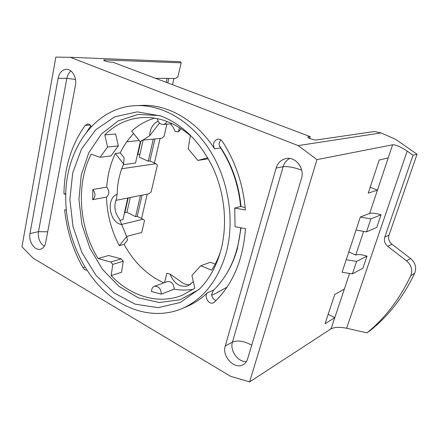 <?xml version="1.0" encoding="UTF-8"?>
<svg xmlns="http://www.w3.org/2000/svg" width="439" height="439" viewBox="0 0 439 439"><rect width="100%" height="100%" fill="white"/><g stroke="black" fill="none" stroke-linecap="round" stroke-linejoin="round"><path stroke-width="0.66" d="M124.451 212.877L126.953 212.317L135.591 216.696L140.425 195.498M316.963 159.62L298.196 145.589L70.306 57.295L55.846 57.103L21.95 246.773L33.161 258.192L230.629 376.316L249.61 381.897L331.05 328.838C334.567 327.115 339.753 326.912 346.618 328.24L366.938 332.872L371.257 329.711C389.195 315.147 403.671 296.309 414.696 273.206C416.77 267.647 415.387 262.741 410.553 258.489L391.95 244.227C389.009 241.691 388.032 238.651 389.014 235.106L417.05 154.243L413.05 155.225L407.167 151.12C400.692 146.818 395.835 144.711 392.609 144.793L316.963 159.62L249.61 381.897M388.219 157.914L377.441 190.142L368.261 193.116L379.208 160.026L388.219 157.914L392.609 144.793M370.198 187.261L377.441 190.142L369.649 213.436C371.954 212.756 375.757 213.211 381.052 214.792L376.761 227.424L366.499 231.896L356.034 230.074L360.353 217.014L369.649 213.436M156.937 78.307L156.827 78.8M167.144 78.389L166.238 82.345M346.234 259.701L356.594 261.392L352.396 273.892L342.08 272.257L356.034 230.074M123.315 164.713L135.552 163.006L140.288 141.753M363.64 231.397L355.722 255.075C358.065 254.17 361.829 254.516 367.009 256.113L362.877 268.273L352.396 273.892M348.802 251.942L355.722 255.075M143.109 140.134L139.289 157.178L148.245 161.228L153.293 139.103M325.047 323.768L334.727 294.492L344.363 289.038L334.798 317.638L325.047 323.768M328.18 314.286L334.798 317.638L331.05 328.838M130.268 197.512L126.953 212.317M119.907 220.356L122.942 219.648L127.76 198.011M115.847 200.371L148.958 193.808L151.153 191.876L157.392 165.064L155.933 163.725L149.891 160.998L148.245 161.228M149.891 160.998L154.945 138.933M126.58 236.44L141.72 232.445L144.535 220.345L143.059 219.253L121.625 224.422M143.059 219.253L137.237 216.312L135.591 216.696M137.237 216.312L142.071 195.174M298.196 145.589L381.085 132.918L374.401 131.519L316.596 139.937C314.763 140.431 307.015 137.884 307.849 137.067L310.208 136.617L309.665 138.439M308.035 137.522L308.227 136.88M310.208 136.617L112.79 62.201L110.282 62.113C106.562 61.63 104.334 60.955 103.599 60.083L104.756 59.94L104.581 60.823M190.328 284.664C186.641 285.07 183.189 283.83 179.968 280.955L170.085 274.145L166.853 273.256L164.526 282.617M227.023 287.139L215.401 293.592L211.719 295.167M159.5 123.068L149.644 135.788C150.034 128.638 152.871 123.771 158.155 121.186M133.632 133.549C128.243 139.103 123.782 145.539 120.242 152.871L124.122 157.782L123.628 163.999L115.331 153.458L120.242 152.871M117.125 194.285L116.45 198.916C113.657 206.045 114.672 212.778 119.501 219.116L121.691 224.532C109.355 222.935 105.607 198.329 117.125 194.285C117.378 183.425 119.545 173.328 123.628 163.999M124.116 244.358L119.315 245.686L126.662 236.605L127.551 240.133L124.116 244.358C133.89 262.297 147.131 275.132 163.835 282.87M193.319 281.569L188.177 285.811C180.111 287.688 174.08 283.797 170.085 274.145M170.458 123.886L173.18 127.255L175.09 131.404L178.47 131.892L179.491 127.606M181.098 128.627L178.47 131.892M154.599 118.162C146.061 120.698 138.422 125.027 131.684 131.135L140.26 141.77L149.644 135.788M126.662 236.605L121.691 224.532M137.429 154.577L139.948 154.259M155.933 163.725L121.735 168.73M356.594 261.392L367.009 256.113M381.052 214.792L370.867 218.896L360.353 217.014M366.499 231.896L370.867 218.896M126.767 141.786L139.256 140.524M142.291 140.217L161.843 138.236L164.06 136.403L166.908 124.16M215.176 264.13L210.506 262.237L200.81 265.727L191.931 275.429L194.823 288.242L182.328 295.211C158.424 304.957 130.646 296.237 111.149 275.615L112.785 264.399L123.233 261.216L121.235 258.856L108.631 255.509L98.073 258.544L110.771 261.995L112.785 264.399M220.367 252.118C218.068 258.708 215.159 264.733 211.636 270.188L200.81 265.727M98.073 258.544C78.921 227.605 75.755 184.578 91.147 154.166L100.152 157.305L107.55 147.038L104.811 134.91C115.254 124.467 127.705 118.689 142.165 117.564C158.945 116.642 175.007 122.679 190.356 135.678L188.166 148.755L197.857 160.422L208.322 158.775M197.857 160.422L207.773 157.815M100.152 157.305L110.946 155.982L118.316 145.891L115.627 133.977L104.811 134.91M107.55 147.038L118.316 145.891M111.149 275.615L121.576 272.251L123.233 261.216M110.771 261.995L121.235 258.856M240.737 227.764C238.179 254.121 229.12 274.924 213.563 290.174L211.636 294.371C211.971 297.477 213.447 299.535 216.065 300.545M220.751 139.832L219.099 143.295C218.907 144.645 219.423 146.214 220.652 148.014C231.874 165.53 238.525 185.028 240.61 206.506L245.143 207.504M86.927 131.618L90.873 125.752M136.156 105.618L141.775 105.393C167.528 104.109 196.156 120.171 214.545 148.832C212.492 143.954 213.59 140.727 217.843 139.147C219.73 139.004 221.294 139.827 222.54 141.61C235.661 162.04 243.261 184.814 245.346 209.924L234.717 208.064L235.063 226.678L245.516 228.681C243.118 259.937 232.769 284.406 214.479 302.087L213.403 302.806C208.723 305.204 203.559 296.16 207.592 292.676C201.375 298.641 194.581 303.206 187.212 306.362L182.042 308.579C154.94 319.976 123.71 310.691 101.239 287.984C78.79 265.079 65.482 230.223 65.74 196.431C65.592 149.49 94.857 106.973 136.156 105.618C162.512 104.526 191.574 121.257 210.226 150.917C228.823 180.588 234.975 220.921 226.069 253.287C217.766 280.85 203.092 299.283 182.042 308.579M86.906 270.122C85.353 270.237 84.036 269.409 82.949 267.636C72.896 249.786 66.794 230.497 64.648 209.776L66.305 210.116M234.717 208.064L240.61 206.506M65.779 194.323L63.946 193.972L65.801 193.654M63.946 193.972C64.324 167.621 71.403 144.771 85.171 125.411L87.63 123.963C89.166 123.935 90.412 124.797 91.35 126.547M276.12 168.088C277.805 162.842 281.13 159.664 286.096 158.55C295.562 156.377 304.918 168.384 301.472 178.53L247.612 358.882C246.833 361.401 245.439 363.283 243.431 364.529C234.931 370.318 221.64 356.561 225.251 346.009L276.12 168.088L283.122 166.71L232.456 342.08L225.251 346.009M58.124 78.274C59.419 72.589 62.234 69.598 66.574 69.296C72.254 69.153 77.05 77.813 75.426 85.402L45.667 242.591C44.882 246.219 43.159 248.425 40.498 249.209C34.736 250.982 28.294 241.313 29.967 233.548L58.124 78.274L66.854 78.34L38.478 231.66L29.967 233.548M104.756 59.94L181.17 62.837L180.319 61.701L70.306 57.295M381.085 132.918L395.374 139.174L417.05 154.243M366.938 332.872C385.03 318.176 399.633 299.14 410.756 275.758C412.847 270.128 411.447 265.156 406.563 260.843L387.758 246.361C384.789 243.788 383.801 240.709 384.789 237.12L413.05 155.225M160.092 138.411L154.402 163.034M167.758 82.922L168.796 78.405M173.943 78.449L172.5 84.705M147.213 194.153L141.583 218.507M155.488 78.296L175.699 78.46L177.938 76.743L181.17 62.837M151.537 291.518C151.521 288.911 152.448 287.188 154.33 286.354C158.666 286.036 160.998 288.626 161.322 294.135L151.537 291.518M154.33 286.354L167.297 281.597C171.589 281.262 173.882 283.786 174.184 289.164L161.322 294.135M92.87 189.522C95.751 193.473 95.691 196.864 92.689 199.701L92.87 189.522L106.715 187.124C109.563 190.981 109.492 194.301 106.507 197.084L92.689 199.701M167.007 121.444C166.085 123.266 164.762 124.264 163.045 124.451C160.021 124.33 158.15 122.404 157.431 118.673M106.715 187.124C107.571 175.013 110.441 163.791 115.331 153.458M119.315 245.686C111.319 230.535 107.045 214.331 106.507 197.084M193.297 289.317C186.948 290.338 180.577 290.283 174.184 289.164M199.213 289.317L180.094 299.771L159.231 302.526L138.367 297.823L119.062 286.447L102.594 269.513L89.968 248.386L81.917 224.548L78.932 199.564L81.242 175.057L88.821 152.69L101.354 134.114L118.168 120.895L138.186 114.409L159.944 115.622M220.779 250.647C216.482 266.039 209.551 278.666 199.986 288.533L180.308 302.482L158.04 307.662L135.327 304.2L114.063 292.923L95.828 275.127L81.841 252.425L72.995 226.568L69.861 199.416L72.715 172.9L81.522 148.997L95.867 129.664L114.881 116.769L137.215 111.868L160.981 115.995C183.222 124.731 200.716 142.368 213.469 168.911C224.987 194.598 227.632 225.245 220.779 250.647M349.576 273.448L344.363 289.038M140.776 141.363L137.846 154.523M128.172 197.929L124.863 212.783M407.167 151.12L346.618 328.24M227.336 272.465C231.572 265.343 234.903 257.468 237.323 248.836L241.06 227.825M241.016 206.725C238.871 184.04 231.66 163.665 219.385 145.594M214.545 148.832L220.652 148.014M207.592 292.676L213.563 290.174M85.171 125.411L90.291 125.066M82.949 267.636L84.968 267.038M410.756 275.758L414.696 273.206M406.563 260.843L410.553 258.489M387.758 246.361L391.95 244.227M384.789 237.12L389.014 235.106M246.438 361.516C238.042 362.416 229.624 350.585 232.456 342.08C238.004 340.016 244.413 341.065 251.69 345.224M289.647 158.457C286.437 160.208 284.263 162.957 283.122 166.71C287.797 166.189 293.993 167.341 301.697 170.162M44.268 246.295C39.719 242.959 37.787 238.081 38.478 231.66L47.703 231.814M70.953 70.975C68.857 72.649 67.491 75.102 66.854 78.34L75.481 79.41M172.406 123.738L163.045 124.451"/></g></svg>
